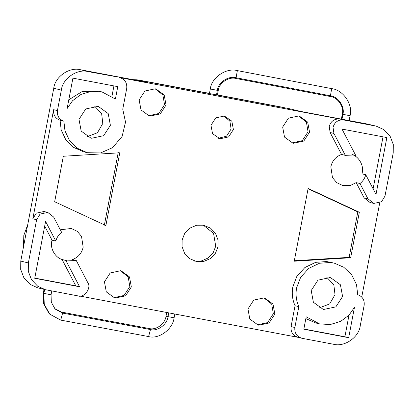 <?xml version="1.0" encoding="UTF-8"?>
<svg xmlns="http://www.w3.org/2000/svg" width="414" height="414" viewBox="0 0 414 414"><rect width="100%" height="100%" fill="white"/><g stroke="black" fill="none" stroke-linecap="round" stroke-linejoin="round"><path stroke-width="0.62" d="M247.95 309.004L249.828 319.054L258.119 325.047L258.802 325.192L269.079 322.998L274.86 314.097L272.981 304.042L264.691 298.049L264.008 297.904L253.73 300.098L247.95 309.004M257.363 324.84L267.599 322.599L273.338 313.724L271.693 304.052L263.925 297.889M282.659 127.062L284.532 137.117L292.827 143.109L293.505 143.254L303.783 141.06L309.563 132.154L307.685 122.104L299.394 116.111L298.711 115.967L288.439 118.161L282.659 127.062M292.072 142.902L302.308 140.662L308.047 131.787L306.401 122.114L298.634 115.951M139.14 99.903L141.019 109.958L149.309 115.951L149.992 116.096L160.27 113.902L166.05 104.996L164.172 94.946L155.881 88.953L155.198 88.808L144.921 91.002L139.14 99.903M148.559 115.744L158.79 113.503L164.534 104.628L162.883 94.956L155.115 88.793M104.437 281.846L106.315 291.896L114.606 297.889L115.289 298.033L125.561 295.839L131.341 286.938L129.468 276.883L121.173 270.891L120.495 270.746L110.217 272.94L104.437 281.846M113.85 297.682L124.086 295.441L129.825 286.566L128.18 276.894L120.412 270.73M210.974 125.282L212.537 133.66L220.015 138.773L228.58 136.941L233.398 129.525L231.83 121.147L224.352 116.029L215.792 117.861L210.974 125.282M218.323 138.312L226.582 136.185L231.121 128.971L229.889 121.167L223.767 115.936M182.119 239.991L182.056 246.672L184.623 253.394L189.581 258.621L196.588 261.581L203.434 261.555L210.291 258.652L215.461 253.239L217.997 246.78L218.064 240.104L215.492 233.377L210.54 228.155L203.528 225.195L196.681 225.221L189.829 228.124L184.654 233.532L182.119 239.991M194.549 261.068L201.359 260.96L208.128 258.015L213.22 252.628L215.72 246.226L213.562 233.398L203.29 225.149M44.696 226.091L52.014 240.161L55.812 241.088C56.785 237.517 58.71 234.588 61.598 232.306L53.67 217.071L47.776 212.434L40.07 214.09L36.613 219.731L28.369 262.942L28.292 271.289L31.5 279.698L37.695 286.224L45.317 289.681L77.853 295.87C84.089 298.463 91.965 287.678 87.675 282.415L76.264 260.489L72.471 259.562C78.215 257.368 81.781 253.239 83.167 247.189L81.527 236.41L77.309 231.385L71.306 228.471L60.289 229.796M76.264 260.489L67.43 260.887L62.079 259.5C55.165 257.565 49.928 248.291 51.771 241.248L52.014 240.161M94.615 106.139L101.637 113.648L102.796 123.455L97.461 132.749L87.178 136.677M110.388 125.302L103.645 135.688L91.654 138.25L90.857 138.079L81.185 131.088L78.996 119.361L85.739 108.975L97.73 106.414L98.522 106.584L108.199 113.576L110.388 125.302M351.921 154.5C358.834 156.435 364.072 165.709 362.229 172.752L361.986 173.839L365.779 174.76C364.806 178.331 362.876 181.26 359.994 183.542L367.922 198.777L373.816 203.419L381.522 201.758L384.979 196.117L393.222 152.906L393.3 144.558L390.091 136.149L383.897 129.623L376.274 126.166L343.739 119.977C338.222 119.532 334.652 122.001 333.037 127.377L333.917 133.432L345.328 155.359L354.161 154.96L355.719 155.426L352.562 154.66M115.703 76.621L88.104 71.601C77.206 68.486 62.488 78.66 61.339 90.102L57.432 110.605C56.915 115.816 59.062 119.356 63.885 121.214L64.977 130.871L69.511 140.527L77.402 148.31L87.297 152.704L100.586 152.947L112.598 147.638L122.104 136.444L125.525 122.12L122.751 109.203L126.731 88.337C127.207 82.743 124.795 79.146 119.496 77.542L339.946 119.056C334.424 118.611 330.858 121.074 329.239 126.456L330.124 132.511L341.529 154.438C335.785 156.632 332.219 160.761 330.833 166.811L332.473 177.59L336.691 182.615L342.694 185.529L350.399 185.472L356.195 182.621L359.994 183.542M326.822 277.323L333.85 284.832L335.004 294.639L329.668 303.933L319.385 307.861M342.595 296.486L335.852 306.872L323.862 309.434L323.065 309.263L313.393 302.272L311.204 290.545L317.947 280.159L329.937 277.597L330.734 277.768L340.406 284.76L342.595 296.486M296.626 287.787C295.436 294.318 296.17 300.605 298.836 306.645L294.856 327.51C294.38 333.104 296.791 336.701 302.091 338.305L333.487 344.246C344.386 347.362 359.104 337.187 360.247 325.746L364.16 305.242C364.677 300.031 362.529 296.491 357.706 294.633L356.495 284.558L351.719 274.818L343.806 267.284L334.295 263.144L330.491 262.471L319.458 263.257L308.699 268.427L300.642 277.323L296.626 287.787M334.295 263.144L326.698 261.55L315.659 262.336L304.901 267.506L296.843 276.402L292.833 286.866C291.637 293.397 292.377 299.679 295.042 305.723L298.836 306.645M217.407 94.899L282.503 107.257L217.267 95.039L289.267 108.659L300.269 111.34L367.544 124.071L376.274 126.166M45.317 289.681L37.726 287.834L30.103 284.377L23.909 277.851L20.7 269.442L20.778 261.094L53.753 88.254C54.896 76.813 69.614 66.638 80.513 69.754L147.788 82.484L136.78 79.809L209.432 93.554L138.985 80.099L209.463 93.398M43.822 212.361L44.784 211.745M55.812 241.088L45.581 221.428L34.74 278.286L79.586 286.773L65.873 260.422M356.195 182.621L364.123 197.851L370.023 202.493L373.816 203.419M365.779 174.76L376.005 194.42L386.852 137.562L342.005 129.075L355.719 155.426M295.042 305.723L291.063 326.584L294.856 327.51M319.51 323.888L306.194 316.798L303.829 329.208L348.676 337.695L354.472 307.312L349.043 315.101L340.665 321.367L330.222 324.545L319.51 323.888L315.711 322.961L305.853 318.594M348.676 337.695L344.883 336.768L349.007 315.137M308.125 188.437L294.24 261.208L350.663 257.751L359.336 212.263L308.125 188.437M47.776 212.434L43.977 211.507L36.277 213.163L32.82 218.809L53.634 109.679L57.432 110.605M63.885 121.214L60.087 120.293C55.269 118.43 53.116 114.895 53.634 109.679M60.087 120.293L61.179 129.944L65.717 139.606L73.609 147.384L83.504 151.778L87.297 152.704M379.721 202.85L361.748 297.061M298.297 337.379C292.998 335.78 290.587 332.178 291.063 326.584M298.07 337.338L79.752 296.026M105.875 225.563L119.76 152.792L63.337 156.249L54.664 201.737L105.875 225.563M102.082 91.96L115.397 99.049L117.762 86.64L72.916 78.153L67.12 108.535L72.548 100.747L80.927 94.48L91.37 91.303L102.082 91.96L98.289 91.039L82.215 91.499L68.786 99.784M111.94 96.333L113.928 85.915M289.267 108.659L300.952 111.49M132.806 79.648L136.78 79.809M34.776 278.089L75.788 285.846L62.079 259.5M79.586 286.773L75.788 285.846M104.359 225.195L118.244 152.419M345.328 155.359L341.529 154.438M373.102 188.831L383.022 136.837M297.842 337.281L302.091 338.305M303.866 329.011L344.883 336.768M294.328 260.742L349.142 257.379L350.663 257.751M349.142 257.379L357.82 211.896L359.336 212.263M357.82 211.896L308.063 188.743M208.537 93.222L209.468 93.378L208.537 93.222M136.915 79.83L138.985 80.099M209.479 93.331L203.336 92.239M341.974 119.232L342.901 114.357C345.074 106.765 338.129 96.534 330.274 95.758L235.949 77.734C228.362 75.56 218.137 82.51 217.36 90.371L216.496 94.92L209.432 93.554L210.302 89.005C211.43 77.563 226.318 67.441 237.367 70.608L331.692 88.632C343.128 89.766 353.24 104.659 350.078 115.718L349.147 120.593M341.359 119.118L342.295 114.212C344.365 106.978 337.752 97.238 330.269 96.498L235.944 78.474C228.719 76.404 218.985 83.023 218.245 90.506L217.376 95.054L216.496 94.92M23.515 246.77L23.81 235.411L27.717 224.74M51.786 290.938L51.057 294.763L51.305 302.215L55.109 309.03L62.617 313.103L150.489 329.56C157.548 331.604 167.184 324.509 168.006 316.663L168.731 312.86M44.624 289.515L43.884 293.407L44.246 304.254L49.778 314.174L60.718 320.11L148.585 336.566C158.867 339.542 172.897 329.218 174.092 317.786L174.817 314.014M44.019 289.365L43.273 293.257L43.625 303.752L48.981 313.346L49.778 314.174M54.71 308.601L61.458 312.084L149.33 328.535C156.052 330.481 165.227 323.727 166.014 316.255L166.733 312.482M333.917 133.432L330.124 132.511M367.922 198.777L364.123 197.851M375.136 125.918L367.544 124.071M343.739 119.977L339.946 119.056M80.513 69.754L88.104 71.601M61.339 90.102L53.753 88.254M36.613 219.731L32.82 218.809M20.778 261.094L28.369 262.942M284.78 107.811L282.503 107.257M342.295 114.212L350.078 115.718M218.245 90.506L210.302 89.005M235.944 78.474L237.367 70.608M330.269 96.498L331.692 88.632M51.057 294.763L43.273 293.257M166.014 316.255L174.092 317.786M149.33 328.535L150.489 329.56L148.585 336.566M61.458 312.084L62.617 313.103L60.718 320.11"/></g></svg>
